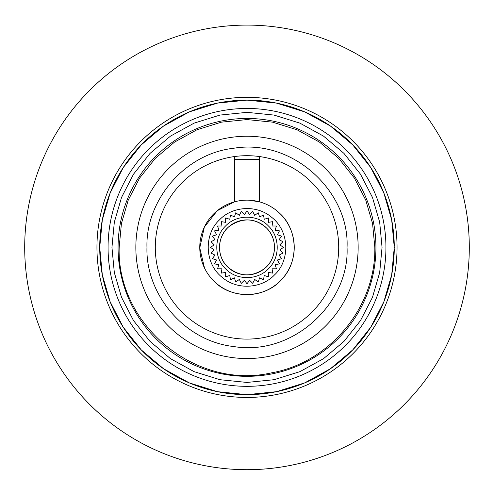 <?xml version="1.0" encoding="UTF-8"?>
<svg xmlns="http://www.w3.org/2000/svg" width="494" height="494" viewBox="0 0 494 494"><rect width="100%" height="100%" fill="white"/><g stroke="black" fill="none" stroke-linecap="round" stroke-linejoin="round"><path stroke-width="0.74" d="M374.823 247.395C375.94 306.885 329.98 362.633 271.36 372.871C195.803 390.174 116.596 324.867 119.178 247.395L121.425 223.535L128.242 200.107L139.598 178.087L155.209 158.438L174.561 142.081L196.927 129.786L221.417 122.16L247 119.573L272.583 122.16L297.067 129.786L319.439 142.081L338.791 158.438L354.402 178.087L365.751 200.107L372.575 223.535L374.823 247.395M135.85 247.395A111.15 111.15 0 0 0 247 358.545A111.15 111.15 0 0 0 358.15 247.395A111.15 111.15 0 0 0 247 136.245A111.15 111.15 0 0 0 135.85 247.395M146.965 247.395C145.471 201.391 183.595 153.801 233.835 148.231C293.609 138.351 349.733 192.438 347.035 247.395C349.733 302.353 293.609 356.433 233.835 346.56C183.595 340.99 145.471 293.393 146.965 247.395M155.301 247.395A91.699 91.699 0 0 0 247 339.094A91.699 91.699 0 0 0 338.699 247.395A91.699 91.699 0 0 0 247 155.696A91.699 91.699 0 0 0 155.301 247.395M382.047 247.395L379.676 222.189L372.47 197.433L360.472 174.166L343.978 153.412L323.533 136.128L299.901 123.136L274.028 115.077L247 112.348L219.972 115.077L194.099 123.136L170.467 136.128L150.022 153.412L133.528 174.166L121.536 197.433L114.324 222.189L111.953 247.395L114.324 272.602L121.53 297.351L133.528 320.618L150.022 341.373L170.467 358.663L194.099 371.649L219.972 379.707L247 382.442L274.028 379.707L299.901 371.649L323.533 358.663L343.978 341.379L360.472 320.618L372.464 297.351L379.676 272.602L382.047 247.395M118.066 247.395A128.934 128.934 0 0 1 247 118.461A128.934 128.934 0 0 1 375.934 247.395A128.934 128.934 0 0 1 247 376.329A128.934 128.934 0 0 1 118.066 247.395M385.938 247.395A138.938 138.938 0 0 1 247 386.333A138.938 138.938 0 0 1 108.063 247.395A138.938 138.938 0 0 1 247 108.458A138.938 138.938 0 0 1 385.938 247.395A138.938 138.938 0 0 1 247 386.333A138.938 138.938 0 0 1 108.063 247.395A138.938 138.938 0 0 1 247 108.458A138.938 138.938 0 0 1 385.938 247.395M394.261 249.217A147.274 147.274 0 0 1 246.086 394.663A147.274 147.274 0 0 1 99.726 247.395L102.314 274.88L110.174 301.877L123.259 327.25L141.241 349.882L163.539 368.734L189.313 382.899L217.527 391.686L247 394.669L276.473 391.686L304.687 382.899L330.461 368.734L352.759 349.882L370.741 327.25L383.826 301.877L391.686 274.88L394.274 247.395L391.686 219.904L383.826 192.913L370.741 167.534L352.759 144.903L330.461 126.056L304.687 111.891L276.473 103.098L247 100.121L217.527 103.098L189.313 111.891L163.539 126.056L141.241 144.903L123.259 167.54L110.174 192.913L102.314 219.904L99.726 247.395A147.274 147.274 0 0 1 246.086 100.121A147.274 147.274 0 0 1 394.261 245.574M204.51 268.038L199.761 247.895L204.337 227.104L217.255 210.697L234.57 201.818L234.57 156.542M248.97 200.194L259.43 201.818L259.43 156.542M234.57 201.818L237.009 201.225M259.43 201.818C267.476 204.053 274.466 208.11 280.401 213.988C297.092 229.5 299.475 260.122 282.506 278.548C265.05 299.654 230.389 299.16 213.599 280.796L213.278 280.475M280.401 213.988A47.239 47.239 0 0 0 213.599 213.988A47.239 47.239 0 0 0 213.599 280.796A47.239 47.239 0 0 0 280.401 280.796A47.239 47.239 0 0 0 280.401 213.988M219.49 219.886C232.013 206.467 256.442 204.189 271.719 217.354C289.941 231.445 289.972 260.82 274.51 274.905C261.987 288.317 237.558 290.602 222.281 277.43C204.059 263.345 204.028 233.971 219.49 219.886M272.052 268.792L272.737 273.133L268.396 272.447L268.396 276.844L264.216 275.485L263.524 279.826L259.609 277.832L258.251 282.012L254.688 279.431L252.693 283.346L249.587 280.24L247 283.797L244.413 280.24L241.307 283.346L239.312 279.431L235.749 282.012L234.391 277.832L230.476 279.826L229.784 275.485L225.604 276.844L225.604 272.447L221.263 273.133L221.948 268.792L217.551 268.792L218.91 264.605L214.569 263.92L216.563 259.998L212.383 258.64L214.964 255.083L211.049 253.089L214.155 249.976L210.598 247.395L214.155 244.808L211.049 241.702L214.964 239.701L212.383 236.144L216.563 234.786L214.569 230.865L218.91 230.179L217.551 225.999L221.948 225.999L221.263 221.652L225.604 222.343L225.604 217.947L229.784 219.305L230.476 214.958L234.391 216.959L235.749 212.772L239.312 215.359L241.307 211.438L244.413 214.55L247 210.994L249.587 214.55L252.693 211.438L254.688 215.359L258.251 212.772L259.609 216.959L263.524 214.958L264.216 219.305L268.396 217.947L268.396 222.343L272.737 221.652L272.052 225.999L276.449 225.999L275.09 230.179L279.431 230.865L277.437 234.786L281.617 236.144L279.036 239.701L282.951 241.702L279.845 244.808L283.402 247.395L279.845 249.976L282.951 253.089L279.036 255.083L281.617 258.64L277.437 259.998L279.431 263.92L275.09 264.605L276.449 268.792L272.052 268.792M227.549 266.846A27.51 27.51 0 0 0 266.451 266.846A27.51 27.51 0 0 0 266.451 227.944A27.51 27.51 0 0 0 227.549 227.944A27.51 27.51 0 0 0 227.549 266.846C216.804 257.028 216.582 236.719 228.994 226.592C242.356 217.329 254.842 217.78 266.451 227.944C277.745 238.596 276.936 258.64 264.821 268.347C252.008 277.492 239.584 276.992 227.549 266.846M259.43 159.309L234.57 159.309M24.7 247.395A222.3 222.3 0 0 0 247 469.695A222.3 222.3 0 0 0 469.3 247.395A222.3 222.3 0 0 0 247 25.095A222.3 222.3 0 0 0 24.7 247.395M397.053 247.395A150.053 150.053 0 0 0 247 97.343A150.053 150.053 0 0 0 96.948 247.395A150.053 150.053 0 0 0 247 397.448A150.053 150.053 0 0 0 397.053 247.395M268.415 225.974C279.604 236.299 280.617 257.108 268.532 268.699C256.991 281 235.971 280.086 225.585 268.81C214.396 258.492 213.383 237.682 225.468 226.091C237.009 213.785 258.029 214.705 268.415 225.974"/></g></svg>
